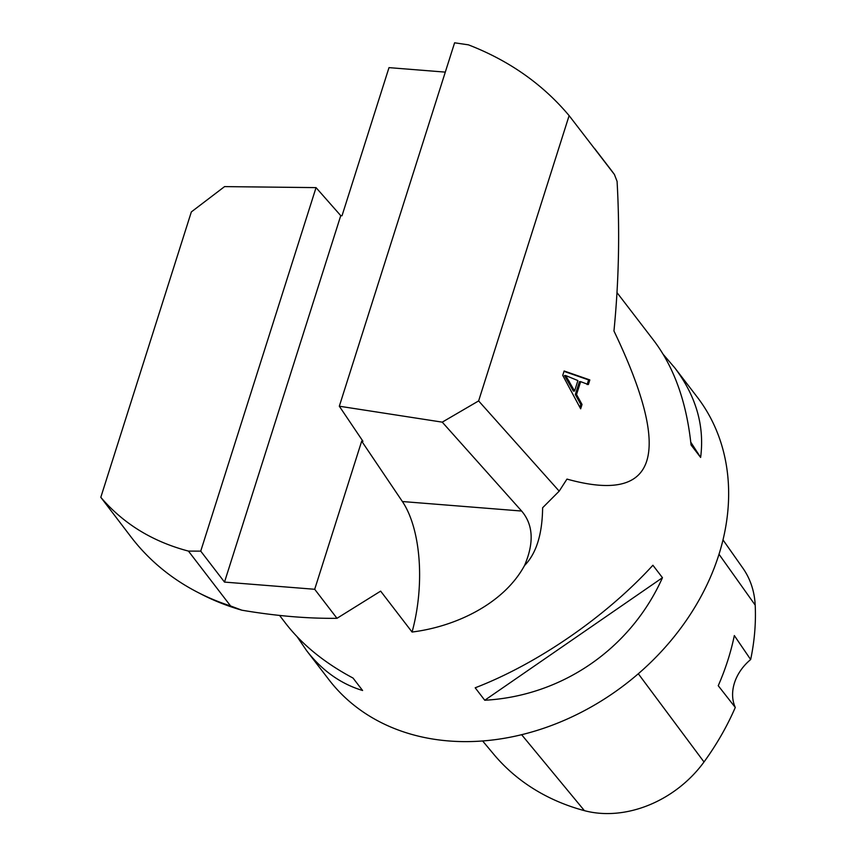 <?xml version="1.0" encoding="UTF-8"?>
<svg xmlns="http://www.w3.org/2000/svg" width="856" height="856" viewBox="0 0 856 856"><rect width="100%" height="100%" fill="white"/><g stroke="black" fill="none" stroke-linecap="round" stroke-linejoin="round"><path stroke-width="1.28" d="M279.57 615.421L285.786 623.532C302.264 644.793 324.681 662.972 353.036 678.059L362.602 690.503C340.763 683.912 322.081 670.601 306.566 650.581L328.961 679.75A232.115 184.147 -37.5 0 0 625.222 684.415A232.115 184.147 -37.5 0 0 697.148 396.981L674.753 367.812C696.078 396.039 704.702 425.914 700.625 457.436L691.06 444.981C686.587 402.32 674.218 367.577 653.973 340.763L617.165 292.827M339.318 406.215L454.6 42.8L468.435 44.844C509.149 60.605 542.715 84.198 569.122 115.635L614.447 174.538L617.08 181.386C619.905 231.473 618.867 281.346 613.955 330.983C673.319 454.975 657.654 504.345 566.972 479.093L559.193 491.141L478.622 400.918L442.252 422.147L339.318 406.215L362.944 441.268L361.681 441.161L314.698 589.281L224.507 582.091L340.752 215.648L342.015 215.755L388.999 67.635L445.291 72.118M230.574 605.952A302.125 239.691 142.5 0 1 197.426 592.181A302.125 239.691 142.5 0 1 131.364 537.386L100.805 497.315C123.36 523.722 152.571 541.645 188.438 551.093L230.574 605.952L241.874 610.2C275.857 615.946 307.561 618.653 336.986 618.31L380.642 591.132L412.068 632.038C455.745 626.613 503.767 603.737 524.503 565.57C536.284 553.554 542.319 534.283 542.618 507.758L559.193 491.141M306.566 650.581L297.225 636.853M663.314 354.491L674.753 367.812M652.903 565.249L662.469 577.704C630.647 648.741 562.114 695.992 484.753 700.251L475.187 687.796C537.44 663.86 605.973 616.609 652.903 565.249M482.634 740.975L493.784 754.318A258.245 204.873 -37.5 0 0 584.413 810.653A103.501 82.112 -37.5 0 0 704.007 761.968A258.245 204.873 -37.5 0 0 735.283 707.463L718.238 685.71A259.432 205.825 142.5 0 0 734.33 635.559L750.659 659.548A258.245 204.873 -37.5 0 0 755.195 605.128A103.501 82.112 -37.5 0 0 742.837 568.084L722.978 539.879M750.659 659.548A44.212 35.075 -37.5 0 0 735.283 707.463M700.625 457.436L690.771 442.178M484.753 700.251L662.469 577.704M569.122 115.635L478.622 400.918M582.037 404.471L576.537 394.541L580.635 381.637L588.35 384.569L589.827 379.925L564.125 370.98L562.734 375.377L580.657 408.815L582.037 404.471L580.817 404.471L579.897 407.381M241.874 610.2A300.146 238.129 142.5 0 1 201.299 594.182L197.426 592.181M188.438 551.093L200.732 551.136L224.507 582.091M100.805 497.315L191.337 211.924L224.572 186.608L316.046 187.625L200.732 551.136M316.046 187.625L340.752 215.648M336.986 618.31L314.698 589.281M412.068 632.038A103.159 47.176 94.6 0 0 402.384 501.53L361.681 441.161M594.599 148.516L610.585 169.338A302.125 239.691 142.5 0 1 614.447 174.538M524.503 565.57C534.24 542.897 533.288 524.717 521.636 511.043L442.252 422.147M564.457 375.538L573.36 391.042L574.579 391.042L565.677 375.538L564.457 375.538M565.677 375.538L577.896 380.578L574.579 391.042M576.537 394.541L575.328 394.541L580.817 404.471M580.635 381.637L579.416 381.637L575.328 394.541M589.827 379.925L588.607 379.914L587.13 384.569M564.008 371.354L588.607 379.914M584.413 810.653L521.636 734.716M704.007 761.968L638.308 673.747M755.195 605.128L718.997 554.239M521.636 511.043L402.384 501.53M569.293 381.327L568.074 381.327"/></g></svg>
